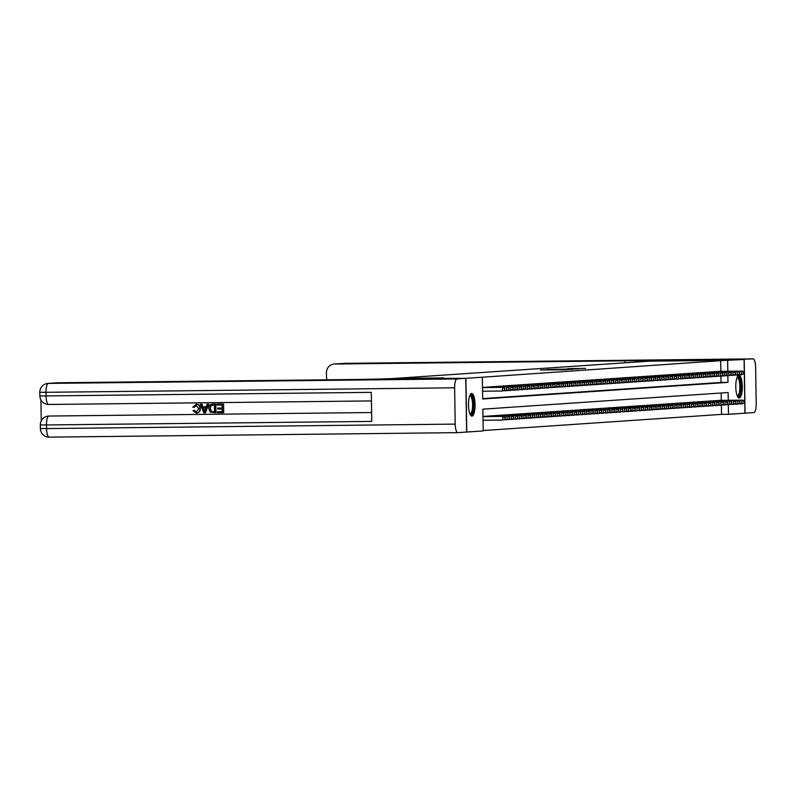 <?xml version="1.0" encoding="UTF-8"?>
<svg xmlns="http://www.w3.org/2000/svg" width="796" height="796" viewBox="0 0 796 796"><rect width="100%" height="100%" fill="white"/><g stroke="black" fill="none" stroke-linecap="round" stroke-linejoin="round"><path stroke-width="1.19" d="M540.424 369.991L566.513 369.722L540.424 369.991M739.235 398.02A11.323 3.274 -90.6 0 1 739.185 398.02A11.323 3.274 -90.6 0 1 735.793 386.826A11.323 3.274 -90.6 0 1 738.887 375.374A11.323 3.274 -90.6 0 1 738.937 375.374A11.323 3.274 -90.6 0 1 742.33 386.567A11.323 3.274 -90.6 0 1 739.235 398.02M471.948 416.139A11.323 3.274 -90.6 0 1 471.899 416.139A11.323 3.274 -90.6 0 1 468.506 404.945A11.323 3.274 -90.6 0 1 471.6 393.493A11.323 3.274 -90.6 0 1 471.65 393.493A11.323 3.274 -90.6 0 1 475.043 404.686A11.323 3.274 -90.6 0 1 471.948 416.139M567.827 368.628L585.558 368.429L567.827 368.628M454.635 387.821L45.999 392.299A8.716 2.517 -90.6 0 1 48.377 383.413A8.716 8.338 -93.9 0 0 47.919 383.433L57.63 382.776A8.716 8.338 86.1 0 1 58.078 382.757L48.377 383.413L457.013 378.936A8.716 2.517 89.4 0 0 454.635 387.821L455.203 424.109A8.716 2.517 89.4 0 0 457.819 432.646A8.716 2.517 89.4 0 0 457.859 432.646L466.745 432.039L465.899 378.329L394.557 378.428L648.64 361.205L744.091 359.474L744.937 413.184L728.479 414.298L728.33 404.696M465.899 378.329L482.356 377.214L482.704 398.995L727.972 382.369L727.872 375.672M720.848 371.344L720.678 360.668L482.356 377.214M720.678 360.668L744.091 359.474M547.18 369.563L572.752 369.294L547.19 369.732M546.952 369.493L579.15 368.856L546.952 369.493M484.167 387.274L483.441 387.284M488.366 386.995L485.849 387.264M492.555 386.707L490.038 386.975M496.744 386.428L494.236 386.687M500.943 386.14L498.425 386.408M505.132 385.861L502.624 386.12M509.331 385.572L506.813 385.841M513.519 385.284L511.002 385.553M517.708 385.005L515.201 385.274M521.907 384.717L519.39 384.985M526.096 384.438L523.579 384.697M530.285 384.15L527.778 384.418M534.484 383.871L531.967 384.13M538.673 383.582L536.166 383.851M542.872 383.294L540.355 383.563M547.061 383.015L544.544 383.284M551.25 382.727L548.742 382.995M555.449 382.448L552.931 382.707M559.638 382.16L557.12 382.428M563.837 381.881L561.319 382.14M568.026 381.592L565.508 381.861M572.215 381.304L569.707 381.573M576.413 381.025L573.896 381.294M580.602 380.737L578.085 381.005M584.791 380.458L582.284 380.727M588.99 380.17L586.473 380.438M593.179 379.891L590.662 380.15M597.378 379.602L594.861 379.871M601.567 379.324L599.05 379.583M605.756 379.035L603.249 379.304M609.955 378.747L607.438 379.015M614.144 378.468L611.627 378.737M618.333 378.18L615.825 378.448M622.532 377.901L620.014 378.16M626.721 377.612L624.213 377.881M630.92 377.334L628.402 377.593M635.108 377.045L632.591 377.314M639.297 376.757L636.79 377.025M643.496 376.478L640.979 376.747M647.685 376.19L645.168 376.458M651.874 375.911L649.367 376.17M656.073 375.622L653.556 375.891M660.262 375.344L657.755 375.603M664.461 375.055L661.944 375.324M668.65 374.767L666.133 375.035M672.839 374.488L670.332 374.757M677.038 374.2L674.52 374.468M681.227 373.921L678.709 374.19M685.416 373.632L682.908 373.901M689.615 373.354L687.097 373.613M693.804 373.065L691.296 373.334M698.002 372.787L695.485 373.045M702.191 372.498L699.674 372.767M706.38 372.21L703.873 372.478M710.579 371.931L708.062 372.2M714.768 371.642L712.251 371.911M482.694 398.597L721.027 382.438L720.927 376.19M716.45 371.623L718.957 371.364M483.192 430.536L721.524 414.378L721.385 405.224M721.305 400.368L721.186 392.995M484.625 416.308L482.973 416.378M486.306 416.288L488.824 416.029M490.495 416.01L493.013 415.741M494.694 415.721L497.202 415.452M498.883 415.442L501.4 415.174M503.072 415.154L505.589 414.845M507.271 414.875L509.778 414.607M511.46 414.587L513.977 414.318M515.659 414.298L518.166 414.039M519.848 414.019L522.365 413.751M524.037 413.731L526.554 413.472M528.236 413.452L530.743 413.184M532.424 413.164L534.942 412.855M536.613 412.885L539.131 412.617M540.812 412.597L543.32 412.328M545.001 412.308L547.519 412.01M549.2 412.03L551.708 411.761M553.389 411.741L555.907 411.482M557.578 411.462L560.095 411.194M561.777 411.174L564.284 410.865M565.966 410.895L568.483 410.627M570.155 410.607L572.672 410.338M574.354 410.318L576.861 410.02M578.543 410.04L581.06 409.771M582.742 409.751L585.249 409.492M586.931 409.472L589.448 409.204M591.12 409.184L593.637 408.875M595.318 408.905L597.826 408.637M599.507 408.617L602.025 408.348M603.696 408.338L606.214 408.03M607.895 408.05L610.413 407.781M612.084 407.761L614.602 407.502M616.283 407.482L618.79 407.214M620.472 407.194L622.989 406.935M624.661 406.915L627.178 406.647M628.86 406.627L631.367 406.358M633.049 406.348L635.566 406.04M637.238 406.06L639.755 405.791M641.437 405.771L643.954 405.512M645.626 405.492L648.143 405.224M649.825 405.204L652.332 404.945M654.013 404.925L656.531 404.657M658.202 404.637L660.72 404.368M662.401 404.358L664.909 404.05M666.59 404.07L669.108 403.801M670.789 403.781L673.297 403.522M674.978 403.502L677.495 403.234M679.167 403.214L681.684 402.955M683.366 402.935L685.873 402.667M687.555 402.647L690.072 402.378M691.744 402.368L694.261 402.06M695.943 402.079L698.45 401.811M700.132 401.801L702.649 401.532M704.331 401.512L706.838 401.244M708.52 401.224L711.037 400.965M712.709 400.945L715.226 400.677M716.907 400.657L719.415 400.398M721.524 414.378L728.479 414.298M728.26 400.298L728.131 392.527L482.864 409.154L483.202 430.925L466.745 432.039M727.803 371.264L727.634 360.588M721.027 382.438L727.972 382.369M542.912 369.881L567.17 369.553L542.912 369.931M554.941 369.274L561.658 369.215L554.941 369.274M505.42 418.875L504.972 417.452L505.42 418.875L502.893 420.039L502.833 416.407L503.888 416.338L482.973 416.567M483.033 420.258L502.893 420.039L504.992 418.905M482.983 416.626L502.833 416.407L504.972 417.452M503.888 416.338L505.39 417.422M504.962 389.851L504.515 388.428L504.962 389.851L502.435 391.005L502.375 387.373L482.525 387.592M504.515 388.428L502.375 387.373L503.43 387.304L482.525 387.533M504.545 389.871L502.435 391.005L482.575 391.224M504.933 388.398L503.43 387.304M469.909 395.304A9.801 2.836 -90.6 0 1 473.242 401.104A9.801 2.836 -90.6 0 1 472.207 413.224A9.801 2.836 -90.6 0 1 470.118 414.378M469.909 413.9A9.074 2.627 89.4 0 0 470.068 413.91A9.074 2.627 89.4 0 0 471.401 412.607A9.074 2.627 89.4 0 0 472.466 402.388A9.074 2.627 89.4 0 0 469.869 395.761A9.074 2.627 89.4 0 0 469.71 395.781M471.282 415.95A11.253 3.254 89.4 0 0 472.436 414.467A11.253 3.254 89.4 0 0 473.829 402.627A11.253 3.254 89.4 0 0 471.033 393.702M737.186 377.185A9.801 2.836 -90.6 0 1 740.529 382.985A9.801 2.836 -90.6 0 1 739.494 395.105A9.801 2.836 -90.6 0 1 737.394 396.259M737.195 395.781A9.074 2.627 89.4 0 0 737.355 395.791A9.074 2.627 89.4 0 0 738.688 394.488A9.074 2.627 89.4 0 0 739.753 384.269A9.074 2.627 89.4 0 0 737.156 377.642A9.074 2.627 89.4 0 0 736.997 377.662M738.569 397.831A11.253 3.254 89.4 0 0 739.723 396.348A11.253 3.254 89.4 0 0 741.116 384.508A11.253 3.254 89.4 0 0 738.32 375.583M196.532 405.154L194.224 407.363L192.712 407.114L196.403 404.149C198.97 404.358 200.284 405.851 200.343 408.637C200.323 411.313 199.07 412.796 196.562 413.084M196.134 404.159L196.065 404.169C198.632 404.378 199.945 405.88 200.005 408.666C199.995 411.343 198.731 412.816 196.234 413.104L196.652 413.084M196.234 413.104L192.98 410.607L194.483 410.308L196.473 412.089M207.099 404.159L208.681 404.129L205.507 412.875L203.846 412.915L200.403 404.239L201.647 404.229L202.642 406.895L206.194 406.855L207.099 404.159L208.343 404.149L205.169 412.895M200.403 404.239L201.985 404.199L202.97 406.875L206.194 406.836M217.487 404.03L223.576 403.96L223.716 412.676L217.497 412.766L217.487 411.761L222.184 411.681L222.144 409.025L217.766 409.074L217.746 408.069L222.134 408L222.084 405.005L217.169 405.055L217.487 404.03M40.924 399.93L41.253 420.855M47.919 383.433A8.716 8.716 0 0 0 39.8 392.269L45.999 392.299L46.049 395.93L371.294 392.358L371.752 421.392L46.506 424.955A8.716 2.517 -90.6 0 1 48.884 416.079A8.716 8.338 -93.9 0 0 48.437 416.099L49.063 416.049A8.716 8.338 86.1 0 1 49.511 416.039L371.613 412.537L49.511 416.039M212.323 404.109L215.885 404.05L216.014 412.756L210.134 412.089L208.771 408.547C208.721 405.761 209.975 404.278 212.562 404.099L215.547 404.07L215.686 412.786M457.013 378.936L465.779 378.339L431.024 378.727L443.163 377.901L393.801 378.478A36.298 0.567 179.1 0 1 348.578 379.573L58.078 382.757M465.779 378.339L466.625 432.049M217.149 404.05L223.576 403.96M217.746 408.069L222.134 408.02M217.487 411.761L222.184 411.701M223.248 403.99L223.377 412.696M212.661 405.104L210.701 405.741L209.945 408.557L211.418 411.641L214.492 411.791L214.383 405.084L212.273 405.124M213 405.084L211.04 405.721L210.283 408.527L211.756 411.622L214.492 411.771M205.04 410.288L205.856 407.86L203.01 407.89L204.492 411.9L205.04 410.288M203.348 407.89L204.831 411.88M194.154 410.338L196.274 412.099L198.831 408.676L196.025 405.184M196.194 405.174L193.886 407.383M744.21 359.464L745.056 413.174L753.822 412.587A8.716 2.517 89.4 0 0 756.2 403.701L755.633 367.414A8.716 2.517 89.4 0 0 753.016 358.867A8.716 2.517 89.4 0 0 752.976 358.877L697.326 360.668L649.397 361.155A36.298 0.567 -0.9 0 0 650.939 360.966A36.298 0.567 -0.9 0 0 625.129 360.827L334.628 364.011A8.716 8.338 -93.9 0 0 326.43 372.817L326.499 377.095A8.716 8.338 -93.9 0 0 326.957 379.811M509.609 418.596L509.171 417.174L509.609 418.596L507.082 419.751L507.032 416.119L508.077 416.049L483.888 416.318M504.186 419.781L507.082 419.751L509.191 418.626M482.973 416.388L507.032 416.119L509.171 417.174M508.077 416.049L509.589 417.144M513.798 418.308L513.36 416.885L513.798 418.308L511.281 419.472L511.221 415.84L512.266 415.771L488.087 416.029M508.375 419.502L511.281 419.472L513.38 418.338M487.033 416.109L511.221 415.84L513.36 416.885M512.266 415.771L513.778 416.855M517.997 418.029L517.549 416.606L517.997 418.029L515.47 419.184L515.41 415.552L516.465 415.482L492.276 415.751M512.574 419.213L515.47 419.184L517.579 418.059M491.231 415.82L515.41 415.552L517.549 416.606M516.465 415.482L517.967 416.577M522.186 417.741L521.748 416.318L522.186 417.741L519.669 418.905L519.609 415.273L520.654 415.204L496.465 415.462M516.763 418.935L519.669 418.905L521.768 417.771M495.42 415.532L519.609 415.273L521.748 416.318M520.654 415.204L522.166 416.288M509.151 389.562L508.714 388.14L509.151 389.562L507.679 390.647L503.729 390.756M508.734 389.592L506.634 390.717L506.574 387.095L508.714 388.14M509.132 388.11L507.619 387.025M513.35 389.274L512.903 387.851L513.35 389.274L510.823 390.438L510.763 386.806L486.585 387.075M512.903 387.851L510.763 386.806L511.818 386.737L487.63 387.005M512.923 389.304L510.823 390.438L507.928 390.468M513.32 387.831L511.818 386.737M517.539 388.995L517.092 387.572L517.539 388.995L515.012 390.149L514.962 386.528L490.774 386.786M517.092 387.572L514.962 386.528L516.007 386.448L491.819 386.717M517.121 389.025L515.012 390.149L512.117 390.179M517.519 387.543L516.007 386.448M521.728 388.707L521.29 387.284L521.728 388.707L519.211 389.871L519.151 386.239L494.963 386.508M521.29 387.284L519.151 386.239L520.196 386.169L496.017 386.428M521.31 388.737L519.211 389.871L516.305 389.901M521.708 387.254L520.196 386.169M526.385 417.462L525.937 416.029L526.385 417.462L523.858 418.616L523.798 414.985L524.853 414.915L500.664 415.184M520.962 418.646L523.858 418.616L525.957 417.482M499.619 415.253L523.798 414.985L525.937 416.029M524.853 414.915L526.355 416.01M525.927 388.428L525.479 387.005L525.927 388.428L523.4 389.582L523.34 385.951L499.162 386.219M525.479 387.005L523.34 385.951L524.395 385.881L500.206 386.15M525.509 388.458L523.4 389.582L520.504 389.612M525.897 386.975L524.395 385.881M530.574 417.174L530.126 415.751L530.574 417.174L528.047 418.328L527.997 414.706L529.042 414.636L504.853 414.895M525.151 418.368L528.047 418.328L530.156 417.204M503.808 414.965L527.997 414.706L530.126 415.751M529.042 414.636L530.554 415.721M530.116 388.14L529.678 386.717L530.116 388.14L527.589 389.304L527.539 385.672L503.351 385.931M529.678 386.717L527.539 385.672L528.584 385.602L504.395 385.861M529.698 388.169L527.589 389.304L524.693 389.334M530.096 386.687L528.584 385.602M534.763 416.885L534.325 415.462L534.763 416.885L532.245 418.049L532.186 414.418L533.23 414.348L509.052 414.616M529.34 418.079L532.245 418.049L534.345 416.915M507.997 414.686L532.186 414.418L534.325 415.462M533.23 414.348L534.743 415.442M534.305 387.861L533.867 386.438L534.305 387.861L531.788 389.015L531.728 385.383L507.54 385.652M533.867 386.438L531.728 385.383L532.773 385.314L508.594 385.582M533.887 387.881L531.788 389.015L528.892 389.045M534.285 386.408L532.773 385.314M538.962 416.606L538.514 415.184L538.962 416.606L536.434 417.761L536.375 414.139L537.429 414.059L513.241 414.328M533.539 417.791L536.434 417.761L538.544 416.636M512.196 414.398L536.375 414.139L538.514 415.184M537.429 414.059L538.932 415.154M538.504 387.572L538.056 386.15L538.504 387.572L535.977 388.727L535.917 385.105L511.738 385.363M538.056 386.15L535.917 385.105L536.972 385.035L512.783 385.294M538.086 387.602L535.977 388.727L533.081 388.766M538.484 386.12L536.972 385.035M543.151 416.318L542.713 414.895L543.151 416.318L540.623 417.482L540.574 413.85L541.618 413.781L517.43 414.039M537.728 417.512L540.623 417.482L542.733 416.348M516.385 414.119L540.574 413.85L542.713 414.895M541.618 413.781L543.131 414.865M542.693 387.284L542.255 385.861L542.693 387.284L540.176 388.448L540.116 384.816L515.927 385.085M542.255 385.861L540.116 384.816L541.161 384.747L516.982 385.015M542.275 387.314L540.176 388.448L537.27 388.478M542.673 385.841L541.161 384.747M547.34 416.039L546.902 414.616L547.34 416.039L544.822 417.194L544.763 413.562L545.807 413.492L521.629 413.761M541.917 417.223L544.822 417.194L546.922 416.069M520.574 413.83L544.763 413.562L546.902 414.616M545.807 413.492L547.32 414.587M546.892 387.005L546.444 385.582L546.892 387.005L544.365 388.159L544.305 384.538L520.126 384.796M546.444 385.582L544.305 384.538L545.36 384.458L521.171 384.727M546.464 387.035L544.365 388.159L541.469 388.189M546.862 385.553L545.36 384.458M551.538 415.751L551.091 414.328L551.538 415.751L549.011 416.915L548.951 413.283L550.006 413.214L525.818 413.472M546.116 416.945L549.011 416.915L551.121 415.781M524.773 413.542L548.951 413.283L551.091 414.328M550.006 413.214L551.509 414.298M551.081 386.717L550.643 385.294L551.081 386.717L548.553 387.881L548.504 384.249L524.315 384.518M550.643 385.294L548.504 384.249L549.548 384.179L525.36 384.448M550.663 386.747L548.553 387.881L545.658 387.911M551.061 385.264L549.548 384.179M555.727 415.472L555.29 414.049L555.727 415.472L553.21 416.626L553.15 412.995L554.195 412.925L530.017 413.194M550.305 416.656L553.21 416.626L555.31 415.492M528.962 413.263L553.15 412.995L555.29 414.049M554.195 412.925L555.707 414.019M555.27 386.438L554.832 385.015L555.27 386.438L552.752 387.592L552.693 383.961L528.504 384.229M554.832 385.015L552.693 383.961L553.737 383.891L529.559 384.16M554.852 386.468L552.752 387.592L549.847 387.622M555.25 384.985L553.737 383.891M559.926 415.184L559.479 413.761L559.926 415.184L557.399 416.338L557.339 412.716L558.394 412.646L534.206 412.905M554.504 416.378L557.399 416.338L559.498 415.214M533.161 412.975L557.339 412.716L559.479 413.761M558.394 412.646L559.896 413.731M559.469 386.15L559.021 384.727L559.469 386.15L556.941 387.314L556.882 383.682L532.703 383.951M559.021 384.727L556.882 383.682L557.936 383.612L533.748 383.871M559.051 386.179L556.941 387.314L554.046 387.344M559.439 384.697L557.936 383.612M564.115 414.895L563.668 413.472L564.115 414.895L561.588 416.059L561.538 412.428L562.583 412.358L538.394 412.626M558.692 416.089L561.588 416.059L563.697 414.925M537.35 412.696L561.538 412.428L563.668 413.472M562.583 412.358L564.095 413.452M563.658 385.871L563.22 384.448L563.658 385.871L561.13 387.025L561.081 383.393L536.892 383.662M563.22 384.448L561.081 383.393L562.125 383.324L537.937 383.592M563.24 385.891L561.13 387.025L558.235 387.055M563.638 384.418L562.125 383.324M568.304 414.616L567.866 413.194L568.304 414.616L565.787 415.771L565.727 412.149L566.772 412.069L542.593 412.338M562.881 415.801L565.787 415.771L567.886 414.646M541.539 412.408L565.727 412.149L567.866 413.194M566.772 412.069L568.284 413.164M567.846 385.582L567.409 384.16L567.846 385.582L565.329 386.737L565.269 383.115L541.081 383.374M567.409 384.16L565.269 383.115L566.314 383.045L542.136 383.304M567.429 385.612L565.329 386.737L562.434 386.776M567.827 384.13L566.314 383.045M572.503 414.328L572.055 412.905L572.503 414.328L569.976 415.492L569.916 411.86L570.971 411.791L546.782 412.059M567.08 415.522L569.976 415.492L572.085 414.358M545.738 412.129L569.916 411.86L572.055 412.905M570.971 411.791L572.473 412.875M572.045 385.304L571.598 383.871L572.045 385.304L569.518 386.458L569.458 382.826L545.28 383.095M571.598 383.871L569.458 382.826L570.513 382.757L546.325 383.025M571.627 385.324L569.518 386.458L566.623 386.488M572.025 383.851L570.513 382.757M576.692 414.049L576.254 412.626L576.692 414.049L574.165 415.204L574.115 411.572L575.16 411.502L550.971 411.771M571.269 415.233L574.165 415.204L576.274 414.079M549.927 411.84L574.115 411.572L576.254 412.626M575.16 411.502L576.672 412.597M576.234 385.015L575.797 383.592L576.234 385.015L573.717 386.169L573.657 382.548L549.469 382.806M575.797 383.592L573.657 382.548L574.702 382.468L550.524 382.737M575.816 385.045L573.717 386.169L570.812 386.209M576.214 383.563L574.702 382.468M580.881 413.761L580.443 412.338L580.881 413.761L578.364 414.925L578.304 411.293L579.349 411.224L555.17 411.482M575.468 414.955L578.364 414.925L580.463 413.791M554.115 411.562L578.304 411.293L580.443 412.338M579.349 411.224L580.861 412.308M580.433 384.727L579.986 383.304L580.433 384.727L577.906 385.891L577.846 382.259L553.668 382.528M579.986 383.304L577.846 382.259L578.901 382.189L554.712 382.458M580.005 384.757L577.906 385.891L575.01 385.921M580.403 383.274L578.901 382.189M585.08 413.482L584.632 412.059L585.08 413.482L582.553 414.636L582.493 411.005L583.548 410.935L559.359 411.204M579.657 414.666L582.553 414.636L584.662 413.502M558.314 411.273L582.493 411.005L584.632 412.059M583.548 410.935L585.06 412.03M584.622 384.448L584.184 383.025L584.622 384.448L582.095 385.602L582.045 381.971L557.857 382.239M584.184 383.025L582.045 381.971L583.09 381.901L558.901 382.17M584.204 384.478L582.095 385.602L579.199 385.632M584.602 382.995L583.09 381.901M589.269 413.194L588.831 411.771L589.269 413.194L586.752 414.348L586.692 410.726L587.737 410.656L563.558 410.915M583.846 414.388L586.752 414.348L588.851 413.224M562.503 410.985L586.692 410.726L588.831 411.771M587.737 410.656L589.249 411.741M588.811 384.16L588.373 382.737L588.811 384.16L586.294 385.324L586.234 381.692L562.046 381.961M588.373 382.737L586.234 381.692L587.279 381.622L563.1 381.881M588.393 384.189L586.294 385.324L583.388 385.354M588.791 382.707L587.279 381.622M593.468 412.905L593.02 411.482L593.468 412.905L590.94 414.069L590.881 410.438L591.935 410.368L567.747 410.637M588.045 414.099L590.94 414.069L593.04 412.935M566.702 410.706L590.881 410.438L593.02 411.482M591.935 410.368L593.438 411.462M593.01 383.881L592.562 382.458L593.01 383.881L590.483 385.035L590.423 381.403L566.245 381.672M592.562 382.458L590.423 381.403L591.478 381.334L567.289 381.602M592.592 383.911L590.483 385.035L587.587 385.065M592.98 382.428L591.478 381.334M597.657 412.626L597.219 411.204L597.657 412.626L595.129 413.781L595.08 410.159L596.124 410.079L571.936 410.348M592.234 413.82L595.129 413.781L597.239 412.656M570.891 410.418L595.08 410.159L597.219 411.204M596.124 410.079L597.637 411.174M597.199 383.592L596.761 382.17L597.199 383.592L594.672 384.757L594.622 381.125L570.433 381.384M596.761 382.17L594.622 381.125L595.667 381.055L571.478 381.314M596.781 383.622L594.672 384.757L591.776 384.786M597.179 382.14L595.667 381.055M601.846 412.338L601.408 410.915L601.846 412.338L599.328 413.502L599.269 409.87L600.313 409.801L576.135 410.069M596.423 413.532L599.328 413.502L601.428 412.368M575.08 410.139L599.269 409.87L601.408 410.915M600.313 409.801L601.826 410.885M601.388 383.314L600.95 381.891L601.388 383.314L598.871 384.468L598.811 380.836L574.622 381.105M600.95 381.891L598.811 380.836L599.856 380.767L575.677 381.035M600.97 383.334L598.871 384.468L595.975 384.498M601.368 381.861L599.856 380.767M606.045 412.059L605.597 410.637L606.045 412.059L603.517 413.214L603.458 409.582L604.512 409.512L580.324 409.781M600.622 413.243L603.517 413.214L605.627 412.089M579.279 409.85L603.458 409.582L605.597 410.637M604.512 409.512L606.015 410.607M605.587 383.025L605.139 381.602L605.587 383.025L603.06 384.179L603.01 380.558L578.821 380.816M605.139 381.602L603.01 380.558L604.055 380.488L579.866 380.747M605.169 383.055L603.06 384.179L600.164 384.219M605.567 381.573L604.055 380.488M610.233 411.771L609.796 410.348L610.233 411.771L607.706 412.935L607.656 409.303L608.701 409.234L584.513 409.492M604.811 412.965L607.706 412.935L609.816 411.801M583.468 409.572L607.656 409.303L609.796 410.348M608.701 409.234L610.214 410.318M609.776 382.737L609.338 381.314L609.776 382.737L607.258 383.901L607.199 380.269L583.01 380.538M609.338 381.314L607.199 380.269L608.243 380.199L584.065 380.468M609.358 382.767L607.258 383.901L604.353 383.931M609.756 381.294L608.243 380.199M614.422 411.492L613.985 410.069L614.422 411.492L611.905 412.646L611.845 409.015L612.89 408.945L588.712 409.214M609.01 412.676L611.905 412.646L614.005 411.522M587.657 409.283L611.845 409.015L613.985 410.069M612.89 408.945L614.403 410.04M613.975 382.458L613.527 381.035L613.975 382.458L611.447 383.612L611.388 379.99L587.209 380.249M613.527 381.035L611.388 379.99L612.442 379.911L588.254 380.18M613.547 382.488L611.447 383.612L608.552 383.642M613.945 381.005L612.442 379.911M618.621 411.204L618.174 409.781L618.621 411.204L616.094 412.368L616.034 408.736L617.089 408.666L592.901 408.925M613.199 412.398L616.094 412.368L618.203 411.233M591.856 408.995L616.034 408.736L618.174 409.781M617.089 408.666L618.601 409.751M618.164 382.17L617.726 380.747L618.164 382.17L615.636 383.334L615.587 379.702L591.398 379.971M617.726 380.747L615.587 379.702L616.631 379.632L592.443 379.891M617.746 382.199L615.636 383.334L612.741 383.364M618.144 380.717L616.631 379.632M622.81 410.925L622.372 409.502L622.81 410.925L620.293 412.079L620.233 408.447L621.278 408.378L597.1 408.647M617.388 412.109L620.293 412.079L622.392 410.945M596.045 408.716L620.233 408.447L622.372 409.502M621.278 408.378L622.79 409.472M622.353 381.891L621.915 380.468L622.353 381.891L619.835 383.045L619.776 379.413L595.587 379.682M621.915 380.468L619.776 379.413L620.82 379.344L596.642 379.612M621.935 381.921L619.835 383.045L616.93 383.075M622.333 380.438L620.82 379.344M627.009 410.637L626.561 409.214L627.009 410.637L624.482 411.791L624.422 408.169L625.477 408.099L601.288 408.358M621.586 411.83L624.482 411.791L626.581 410.666M600.244 408.428L624.422 408.169L626.561 409.214M625.477 408.099L626.979 409.184M626.552 381.602L626.104 380.18L626.552 381.602L624.024 382.767L623.965 379.135L599.786 379.394M626.104 380.18L623.965 379.135L625.019 379.065L600.831 379.324M626.134 381.632L624.024 382.767L621.129 382.796M626.522 380.15L625.019 379.065M631.198 410.348L630.76 408.925L631.198 410.348L628.671 411.512L628.621 407.88L629.666 407.811L605.477 408.079M625.775 411.542L628.671 411.512L630.78 410.378M604.433 408.149L628.621 407.88L630.76 408.925M629.666 407.811L631.178 408.905M630.74 381.324L630.303 379.901L630.74 381.324L628.223 382.478L628.163 378.846L603.975 379.115M630.303 379.901L628.163 378.846L629.208 378.777L605.02 379.045M630.323 381.344L628.223 382.478L625.318 382.508M630.721 379.871L629.208 378.777M635.387 410.069L634.949 408.647L635.387 410.069L632.87 411.224L632.81 407.602L633.855 407.522L609.676 407.791M629.964 411.253L632.87 411.224L634.969 410.099M608.622 407.86L632.81 407.602L634.949 408.647M633.855 407.522L635.367 408.617M634.939 381.035L634.492 379.612L634.939 381.035L632.412 382.189L632.352 378.568L608.174 378.826M634.492 379.612L632.352 378.568L633.407 378.498L609.219 378.757M634.512 381.065L632.412 382.189L629.517 382.229M634.909 379.583L633.407 378.498M639.586 409.781L639.138 408.358L639.586 409.781L637.059 410.945L636.999 407.313L638.054 407.244L613.865 407.502M634.163 410.975L637.059 410.945L639.168 409.811M612.82 407.582L636.999 407.313L639.138 408.358M638.054 407.244L639.556 408.328M639.128 380.747L638.681 379.324L639.128 380.747L636.601 381.911L636.551 378.279L612.363 378.548M638.681 379.324L636.551 378.279L637.596 378.209L613.408 378.478M638.71 380.777L636.601 381.911L633.706 381.941M639.108 379.304L637.596 378.209M643.775 409.502L643.337 408.079L643.775 409.502L641.248 410.656L641.198 407.025L642.243 406.955L618.054 407.224M638.352 410.686L641.248 410.656L643.357 409.532M617.009 407.293L641.198 407.025L643.337 408.079M642.243 406.955L643.755 408.05M643.317 380.468L642.879 379.045L643.317 380.468L640.8 381.622L640.74 378L616.552 378.259M642.879 379.045L640.74 378L641.785 377.921L617.606 378.19M642.899 380.498L640.8 381.622L637.894 381.652M643.297 379.015L641.785 377.921M647.964 409.214L647.526 407.791L647.964 409.214L645.447 410.378L645.387 406.746L646.432 406.676L622.253 406.935M642.551 410.408L645.447 410.378L647.546 409.243M621.198 407.005L645.387 406.746L647.526 407.791M646.432 406.676L647.944 407.761M647.516 380.18L647.068 378.757L647.516 380.18L644.989 381.344L644.929 377.712L620.751 377.981M647.068 378.757L644.929 377.712L645.984 377.642L621.795 377.911M647.098 380.209L644.989 381.344L642.093 381.374M647.486 378.727L645.984 377.642M652.163 408.935L651.715 407.512L652.163 408.935L649.635 410.089L649.586 406.457L650.63 406.388L626.442 406.656M646.74 410.119L649.635 410.089L651.745 408.955M625.397 406.726L649.586 406.457L651.715 407.512M650.63 406.388L652.143 407.482M651.705 379.901L651.267 378.478L651.705 379.901L649.178 381.055L649.128 377.423L624.94 377.692M651.267 378.478L649.128 377.423L650.173 377.354L625.984 377.622M651.287 379.931L649.178 381.055L646.282 381.085M651.685 378.448L650.173 377.354M656.352 408.647L655.914 407.224L656.352 408.647L653.834 409.801L653.775 406.179L654.819 406.109L630.641 406.368M650.929 409.84L653.834 409.801L655.934 408.676M629.586 406.438L653.775 406.179L655.914 407.224M654.819 406.109L656.332 407.194M655.894 379.612L655.456 378.19L655.894 379.612L653.377 380.777L653.317 377.145L629.129 377.413M655.456 378.19L653.317 377.145L654.362 377.075L630.183 377.334M655.476 379.642L653.377 380.777L650.471 380.806M655.874 378.16L654.362 377.075M660.551 408.358L660.103 406.935L660.551 408.358L658.023 409.522L657.964 405.89L659.018 405.821L634.83 406.089M655.128 409.552L658.023 409.522L660.123 408.388M633.785 406.159L657.964 405.89L660.103 406.935M659.018 405.821L660.521 406.915M660.093 379.334L659.645 377.911L660.093 379.334L657.566 380.488L657.506 376.856L633.327 377.125M659.645 377.911L657.506 376.856L658.561 376.787L634.372 377.055M659.675 379.354L657.566 380.488L654.67 380.518M660.063 377.881L658.561 376.787M664.74 408.079L664.302 406.656L664.74 408.079L662.212 409.234L662.163 405.612L663.207 405.532L639.019 405.801M659.317 409.263L662.212 409.234L664.322 408.109M637.974 405.87L662.163 405.612L664.302 406.656M663.207 405.532L664.72 406.627M664.282 379.045L663.844 377.622L664.282 379.045L661.765 380.199L661.705 376.578L637.516 376.836M663.844 377.622L661.705 376.578L662.75 376.508L638.571 376.767M663.864 379.075L661.765 380.199L658.859 380.239M664.262 377.593L662.75 376.508M668.929 407.791L668.491 406.368L668.929 407.791L666.411 408.955L666.351 405.323L667.396 405.254L643.218 405.522M663.506 408.985L666.411 408.955L668.511 407.821M642.163 405.592L666.351 405.323L668.491 406.368M667.396 405.254L668.909 406.338M668.481 378.767L668.033 377.334L668.481 378.767L665.953 379.921L665.894 376.289L641.715 376.558M668.033 377.334L665.894 376.289L666.948 376.219L642.76 376.488M668.053 378.787L665.953 379.921L663.058 379.951M668.451 377.314L666.948 376.219M673.127 407.512L672.68 406.089L673.127 407.512L670.6 408.666L670.54 405.035L671.595 404.965L647.407 405.234M667.705 408.696L670.6 408.666L672.71 407.542M646.362 405.303L670.54 405.035L672.68 406.089M671.595 404.965L673.098 406.06M672.67 378.478L672.222 377.055L672.67 378.478L670.142 379.632L670.093 376.01L645.904 376.269M672.222 377.055L670.093 376.01L671.137 375.931L646.949 376.2M672.252 378.508L670.142 379.632L667.247 379.672M672.65 377.025L671.137 375.931M677.316 407.224L676.879 405.801L677.316 407.224L674.799 408.388L674.739 404.756L675.784 404.686L651.596 404.945M671.894 408.418L674.799 408.388L676.898 407.254M650.551 405.025L674.739 404.756L676.879 405.801M675.784 404.686L677.297 405.771M676.859 378.19L676.421 376.767L676.859 378.19L674.341 379.354L674.282 375.722L650.093 375.991M676.421 376.767L674.282 375.722L675.326 375.652L651.148 375.921M676.441 378.219L674.341 379.354L671.436 379.384M676.839 376.737L675.326 375.652M681.515 406.945L681.068 405.522L681.515 406.945L678.988 408.099L678.928 404.467L679.973 404.398L655.795 404.666M676.093 408.129L678.988 408.099L681.087 406.965M654.75 404.736L678.928 404.467L681.068 405.522M679.973 404.398L681.485 405.492M681.058 377.911L680.61 376.488L681.058 377.911L678.53 379.065L678.471 375.433L654.292 375.702M680.61 376.488L678.471 375.433L679.525 375.364L655.337 375.632M680.64 377.941L678.53 379.065L675.635 379.095M681.028 376.458L679.525 375.364M685.704 406.656L685.257 405.234L685.704 406.656L683.177 407.811L683.127 404.189L684.172 404.119L659.983 404.378M680.282 407.85L683.177 407.811L685.286 406.686M658.939 404.448L683.127 404.189L685.257 405.234M684.172 404.119L685.684 405.204M685.247 377.622L684.809 376.2L685.247 377.622L682.719 378.787L682.669 375.155L658.481 375.423M684.809 376.2L682.669 375.155L683.714 375.085L659.526 375.344M684.829 377.652L682.719 378.787L679.824 378.816M685.227 376.17L683.714 375.085M689.893 406.368L689.455 404.945L689.893 406.368L687.376 407.532L687.316 403.9L688.361 403.831L664.182 404.099M684.47 407.562L687.376 407.532L689.475 406.398M663.128 404.169L687.316 403.9L689.455 404.945M688.361 403.831L689.873 404.925M689.435 377.344L688.998 375.921L689.435 377.344L686.918 378.498L686.858 374.866L662.67 375.135M688.998 375.921L686.858 374.866L687.903 374.797L663.725 375.065M689.018 377.374L686.918 378.498L684.023 378.528M689.416 375.891L687.903 374.797M694.092 406.089L693.644 404.666L694.092 406.089L691.565 407.244L691.505 403.622L692.56 403.542L668.371 403.811M688.669 407.283L691.565 407.244L693.664 406.119M667.327 403.88L691.505 403.622L693.644 404.666M692.56 403.542L694.062 404.637M693.634 377.055L693.187 375.632L693.634 377.055L691.107 378.219L691.047 374.588L666.869 374.846M693.187 375.632L691.047 374.588L692.102 374.518L667.914 374.777M693.216 377.085L691.107 378.219L688.212 378.249M693.615 375.603L692.102 374.518M698.281 405.801L697.843 404.378L698.281 405.801L695.754 406.965L695.704 403.333L696.749 403.264L672.56 403.532M692.858 406.995L695.754 406.965L697.863 405.831M671.516 403.602L695.704 403.333L697.843 404.378M696.749 403.264L698.261 404.348M697.823 376.777L697.386 375.354L697.823 376.777L695.306 377.931L695.246 374.299L671.058 374.568M697.386 375.354L695.246 374.299L696.291 374.229L672.113 374.498M697.405 376.797L695.306 377.931L692.401 377.961M697.803 375.324L696.291 374.229M702.47 405.522L702.032 404.099L702.47 405.522L699.953 406.676L699.893 403.045L700.938 402.975L676.759 403.244M697.047 406.706L699.953 406.676L702.052 405.552M675.705 403.313L699.893 403.045L702.032 404.099M700.938 402.975L702.45 404.07M702.022 376.488L701.575 375.065L702.022 376.488L699.495 377.642L699.435 374.02L675.257 374.279M701.575 375.065L699.435 374.02L700.49 373.951L676.302 374.21M701.594 376.518L699.495 377.642L696.6 377.682M701.992 375.035L700.49 373.951M706.669 405.234L706.221 403.811L706.669 405.234L704.142 406.398L704.082 402.766L705.137 402.696L680.948 402.955M701.246 406.428L704.142 406.398L706.251 405.264M679.903 403.035L704.082 402.766L706.221 403.811M705.137 402.696L706.639 403.781M706.211 376.2L705.773 374.777L706.211 376.2L703.684 377.364L703.634 373.732L679.446 374.001M705.773 374.777L703.634 373.732L704.679 373.662L680.49 373.931M705.793 376.229L703.684 377.364L700.788 377.394M706.191 374.757L704.679 373.662M710.858 404.955L710.42 403.532L710.858 404.955L708.341 406.109L708.281 402.478L709.326 402.408L685.147 402.676M705.435 406.139L708.341 406.109L710.44 404.985M684.092 402.746L708.281 402.478L710.42 403.532M709.326 402.408L710.838 403.502M710.4 375.921L709.962 374.498L710.4 375.921L707.883 377.075L707.823 373.453L683.635 373.712M709.962 374.498L707.823 373.453L708.868 373.374L684.689 373.642M709.982 375.951L707.883 377.075L704.977 377.105M710.38 374.468L708.868 373.374M715.057 404.666L714.609 403.244L715.057 404.666L712.529 405.831L712.47 402.199L713.524 402.129L689.336 402.388M709.634 405.861L712.529 405.831L714.629 404.696M688.291 402.458L712.47 402.199L714.609 403.244M713.524 402.129L715.027 403.214M714.599 375.632L714.151 374.21L714.599 375.632L712.072 376.797L712.012 373.165L687.834 373.433M714.151 374.21L712.012 373.165L713.067 373.095L688.878 373.354M714.181 375.662L712.072 376.797L709.176 376.826M714.569 374.18L713.067 373.095M719.246 404.388L718.798 402.965L719.246 404.388L716.718 405.542L716.669 401.91L717.713 401.841L693.525 402.109M713.823 405.572L716.718 405.542L718.828 404.408M692.48 402.179L716.669 401.91L718.798 402.965M717.713 401.841L719.226 402.935M718.788 375.354L718.35 373.931L718.788 375.354L716.261 376.508L716.211 372.876L692.023 373.145M718.35 373.931L716.211 372.876L717.256 372.807L693.067 373.075M718.37 375.384L716.261 376.508L713.365 376.538M718.768 373.901L717.256 372.807M723.435 404.099L722.997 402.676L723.435 404.099L720.917 405.254L720.858 401.632L721.902 401.562L697.724 401.821M718.012 405.293L720.917 405.254L723.017 404.129M696.669 401.89L720.858 401.632L722.997 402.676M721.902 401.562L723.415 402.647M722.977 375.065L722.539 373.642L722.977 375.065L720.46 376.229L720.4 372.598L696.211 372.856M722.539 373.642L720.4 372.598L721.445 372.528L697.266 372.787M722.559 375.095L720.46 376.229L717.564 376.259M722.957 373.613L721.445 372.528M727.634 403.811L727.186 402.388L727.634 403.811L725.106 404.975L725.047 401.343L726.101 401.274L701.913 401.542M722.211 405.005L725.106 404.975L727.216 403.841M700.868 401.612L725.047 401.343L727.186 402.388M726.101 401.274L727.604 402.368M727.176 374.787L726.728 373.364L727.176 374.787L724.649 375.941L724.589 372.309L700.41 372.578M726.728 373.364L724.589 372.309L725.644 372.239L701.455 372.508M726.758 374.807L724.649 375.941L721.753 375.971M727.156 373.334L725.644 372.239M731.822 403.532L731.385 402.109L731.822 403.532L729.295 404.686L729.245 401.065L730.29 400.985L706.102 401.254M726.4 404.716L729.295 404.686L731.405 403.562M705.057 401.323L729.245 401.065L731.385 402.109M730.29 400.985L731.803 402.079M731.365 374.498L730.927 373.075L731.365 374.498L728.847 375.652L728.788 372.03L704.599 372.289M730.927 373.075L728.788 372.03L729.832 371.961L705.654 372.22M730.947 374.528L728.847 375.652L725.942 375.692M731.345 373.045L729.832 371.961M736.011 403.244L735.574 401.821L736.011 403.244L733.494 404.408L733.434 400.776L734.479 400.706L710.301 400.965M730.589 404.438L733.494 404.408L735.594 403.274M709.246 401.045L733.434 400.776L735.574 401.821M734.479 400.706L735.992 401.791M735.564 374.21L735.116 372.787L735.564 374.21L733.036 375.374L732.977 371.742L708.798 372.011M735.116 372.787L732.977 371.742L734.031 371.672L709.843 371.941M735.136 374.239L733.036 375.374L730.141 375.404M735.534 372.767L734.031 371.672M740.21 402.965L739.763 401.542L740.21 402.965L737.683 404.119L737.623 400.488L738.678 400.418L714.49 400.686M734.788 404.149L737.683 404.119L739.792 402.995M713.445 400.756L737.623 400.488L739.763 401.542M738.678 400.418L740.19 401.512M739.753 373.931L739.315 372.508L739.753 373.931L737.225 375.085L737.176 371.463L712.987 371.722M739.315 372.508L737.176 371.463L738.22 371.384L714.032 371.652M739.335 373.961L737.225 375.085L734.33 375.115M739.733 372.478L738.22 371.384M744.399 402.676L743.962 401.254L744.399 402.676L741.882 403.841L741.822 400.209L742.867 400.139L718.688 400.398M738.977 403.87L741.882 403.841L743.981 402.706M717.634 400.468L741.822 400.209L743.962 401.254M742.867 400.139L744.379 401.224M743.942 373.642L743.504 372.22L743.942 373.642L741.424 374.807L741.365 371.175L717.176 371.443M743.504 372.22L741.365 371.175L742.409 371.105L718.231 371.374M743.524 373.672L741.424 374.807L738.519 374.836M743.922 372.19L742.409 371.105M48.437 416.099A8.716 8.716 0 0 0 40.317 424.925L46.506 424.955L46.566 428.586L455.203 424.109M457.78 432.646L49.213 437.123A8.716 2.517 -90.6 0 1 49.173 437.133A8.716 2.517 -90.6 0 1 46.566 428.586L40.367 428.556A8.716 8.716 0 0 0 49.173 437.133L457.819 432.646M371.434 400.925L48.705 404.467A8.716 2.517 -90.6 0 1 48.665 404.467A8.716 2.517 -90.6 0 1 46.049 395.93L39.86 395.891A8.716 8.716 0 0 0 48.665 404.467L371.434 400.925M625.159 362.797L625.129 360.827M752.976 358.877L344.34 363.354L334.628 364.011M753.016 358.867L344.379 363.354A8.716 8.716 0 0 0 343.882 363.374A8.716 8.338 86.1 0 1 344.34 363.354A8.716 2.517 -90.6 0 1 344.379 363.354A8.716 2.517 -90.6 0 1 344.419 363.354M40.317 424.925L40.367 428.556M39.8 392.269L39.86 395.891M343.882 363.374L334.181 364.031"/></g></svg>
